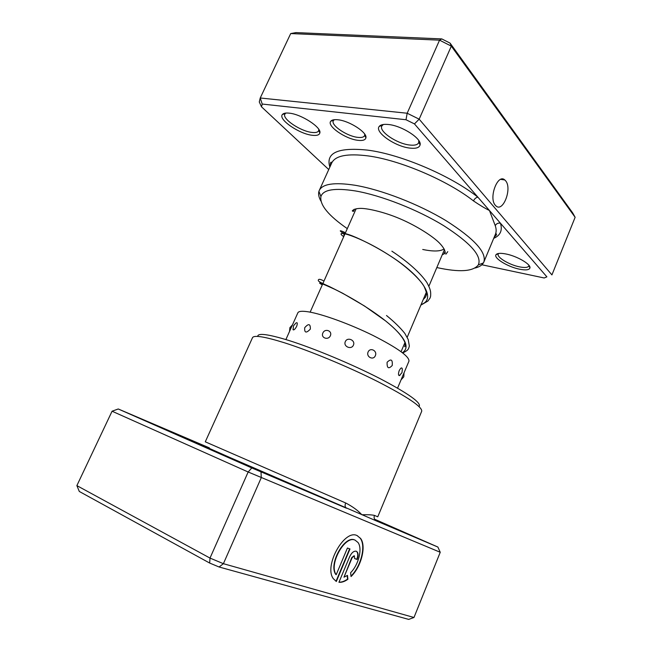 <?xml version="1.0" encoding="UTF-8"?>
<svg xmlns="http://www.w3.org/2000/svg" width="652" height="652" viewBox="0 0 652 652"><rect width="100%" height="100%" fill="white"/><g stroke="black" fill="none" stroke-linecap="round" stroke-linejoin="round"><path stroke-width="0.98" d="M191.354 441.086L222.748 454.656L191.354 441.086M375.193 520.052C381.012 522.692 381.444 523.002 376.506 520.972L229.903 457.517C198.501 443.645 191.672 440.426 209.398 447.883L118.256 408.975L251.794 467.932L346.457 508.218C345.006 507.272 344.737 505.52 345.642 502.953C352.536 506.531 357.94 510.459 361.844 514.746C367.606 514.591 371.795 514.803 374.411 515.39L377.761 516.808L421.714 411.249C422.382 406.913 407.63 396.978 377.459 381.444C348.29 366.766 309.977 350.874 284.435 342.773C264.606 336.619 253.962 334.916 252.511 337.671L205.282 441.82L345.642 502.953M335.894 574.551L335.87 574.534C328.103 564.526 344.566 534.827 354.778 540.011L355.324 540.255M350.613 572.709C358.657 564.779 362.651 548.536 358.013 542.505L355.112 540.166C344.9 534.982 328.437 564.689 336.204 574.705L347.426 548.03L349.977 548.951L336.342 581.486L333.335 578.683C323.637 566.083 344.37 528.935 357.043 535.561L360.605 538.43C366.514 546.066 361.298 566.751 351.029 576.555L350.613 572.709M349.602 556.808C351.599 552.676 353.816 550.818 356.261 551.233L357.369 552.105C358.404 553.874 358.315 556.319 357.117 559.432L354.631 558.568L354.346 555.83L352.129 557.688L343.987 577.167L347.467 575.398L347.899 579.253C344.721 581.543 341.729 582.554 338.942 582.277L349.602 556.808M343.987 577.167L351.795 557.533L354.142 555.732M392.797 527.533L419.024 538.886L392.797 527.533M238.078 461.73L273.473 477.028L238.078 461.73M145.73 420.972L180.148 435.846L145.73 420.972M257.719 336.432C257.695 332.781 267.996 334.101 288.616 340.401C313.848 348.315 351.835 364.158 379.871 378.527C408.78 393.735 421.852 403.083 419.073 406.587M261.012 471.926L261.273 477.68L223.4 563.687L413.979 617.493L440.239 552.277L248.159 471.999L210.001 558.079L223.4 563.687L219.096 566.995L209.667 563.051L79.308 491.469L76.871 485.618L210.001 558.079L209.667 563.051M251.794 467.932L248.159 471.999L112.071 411.216L76.871 485.618M374.411 515.39C373.637 517.884 374.329 519.742 376.506 520.972L437.883 547.044L374.598 519.22M413.979 617.493L408.69 619.4L219.096 566.995M440.239 552.277L437.883 547.044M112.071 411.216L118.256 408.975M354.647 558.528L357.117 559.432M356.791 559.277C357.989 556.164 358.07 553.719 357.035 551.951L356.277 551.233M338.999 582.146C341.689 582.285 344.541 581.266 347.565 579.09L347.899 579.253M347.565 579.09L347.182 575.594M350.988 576.115C361.094 566.197 366.114 545.838 360.271 538.283L357.272 535.651M336.016 581.307L349.627 548.829M330.377 335.731C332.569 330.768 324.859 328.046 322.862 333.042C320.531 337.875 328.249 340.646 330.377 335.731M353.425 345.144C355.682 340.197 347.369 336.619 345.307 341.648C343.05 346.546 351.395 350.124 353.425 345.144M375.332 355.69C377.614 350.8 370.206 347.019 368.095 352.007C365.935 356.937 373.392 360.678 375.332 355.69M392.235 365.462C392.732 359.545 391.029 358.478 387.117 362.259C386.864 368.25 388.568 369.317 392.235 365.462M399.326 375.633L401.966 372.683L402.349 369.187C401.958 367.125 400.915 367.598 399.211 370.613C398.217 373.669 398.258 375.34 399.326 375.633L400.124 375.096M285.894 339.562L297.85 312.821C298.616 311.175 302.145 310.849 308.429 311.843C322.422 314.077 350.067 324.117 373.099 335.495C397.451 347.923 409.407 356.473 408.967 361.143L397.565 388.119M296.66 326.334C297.711 323.147 297.442 322.064 295.869 323.082L293.473 325.804L293.131 329.806C294.003 330.222 295.185 329.064 296.66 326.334M310.336 329.113C310.499 323.726 308.624 323.245 304.72 327.679C304.321 332.944 306.195 333.416 310.336 329.113M292.976 328.958L293.131 329.806M337.891 119.772C349.415 120.775 367.622 132.649 365.894 137.857C365.324 140.05 362.675 140.873 357.956 140.319C345.454 139.055 326.35 125.755 330.817 121.174C331.933 119.862 334.289 119.389 337.891 119.772M334.305 119.699L333.311 120.775C330.662 125.257 347.068 136.292 357.712 137.352C361.477 137.8 363.775 137.23 364.598 135.657L364.753 134.19M495.365 205.307L495.976 205.934C503.059 212.756 512.374 188.379 505.626 180.8L504.803 179.96C497.729 173.196 488.405 198.11 495.365 205.307M505.773 253.946C516.8 255.983 531.03 264.231 529.954 267.89C529.31 269.985 525.862 270.425 519.611 269.211C507.778 266.921 493.091 257.899 496.082 254.622C497.313 253.188 500.54 252.96 505.773 253.946M498.666 253.449L498.242 254.035C496.474 257.214 509.342 264.899 519.587 266.872C524.819 267.89 527.884 267.597 528.796 265.992L528.902 265.282M289.186 113.146C301.305 114.165 321.778 127.523 319.847 132.935C319.301 135.037 316.75 135.82 312.21 135.274C299.138 133.962 277.711 119.186 282.446 114.467C283.514 113.22 285.763 112.78 289.186 113.146M285.845 113.065L284.851 114.116C281.982 118.835 300.621 131.305 311.909 132.421C315.576 132.861 317.817 132.323 318.616 130.799L318.787 129.357M388.437 124.508C401.991 125.706 422.015 138.729 420.1 144.883C419.358 147.735 415.927 148.803 409.806 148.085C395.047 146.553 374.101 131.883 379.277 126.374C380.719 124.646 383.775 124.027 388.437 124.508M383.319 124.491L381.795 126.04C378.739 131.443 396.938 143.709 409.627 145.021C414.574 145.6 417.59 144.85 418.682 142.755L418.804 140.579M447.777 251.656L445.87 254.182M422.724 249.471C433.327 251.656 440.459 251.468 444.118 248.925M436.816 267.556L437.076 267.613C459.416 272.471 473.165 271.574 478.323 264.924C482.178 256.114 470.654 243.041 443.751 225.698C417.565 209.626 381.004 195.315 355.364 190.938C334.769 187.727 323.286 189.577 320.923 196.48C319.578 204.826 328.372 215.543 347.296 228.632M320.898 201.036C318.82 197.344 318.152 194.141 318.909 191.419L319.26 190.465C322.471 183.848 334.337 182.104 354.867 185.233C381.233 189.61 418.755 204.133 446.066 220.702C474.159 238.591 486.759 252.373 483.849 262.031L483.393 262.935C481.918 265.348 479.122 267.051 475.006 268.037M481.885 264.769L544.192 277.98L546.889 276.855L500.459 223.237C498.112 222.78 496.376 223.595 495.251 225.673L489.448 210.514L414.46 123.913L406.009 119.74L262.21 104.051L261.517 106.83L328.747 169.553M261.517 106.83L259.284 101.981L260.238 97.987L407.174 113.236L419.163 119.169L551.926 274.908L575.129 217.287L451.323 46.137L439.554 40.163L290.71 33.562L295.943 32.6L441.803 38.916L450.076 43.122L572.684 212.911L575.129 217.287M546.889 276.855L544.192 277.98M414.46 123.913L419.163 119.169L451.323 46.137L450.076 43.122M406.009 119.74L407.174 113.236L439.554 40.163L441.803 38.916M262.21 104.051L260.238 97.987L290.71 33.562M493.711 238.355C500.402 235.413 502.651 230.376 500.459 223.237L489.448 210.514C484.982 208.306 479.66 205.103 473.474 200.906C447.517 180.425 399.643 160.025 367.989 155.893C347.329 153.31 335.242 155.673 331.721 162.992C331.501 161.924 331.102 161.875 330.523 162.845L330.336 166.04M329.855 167.108C325.47 152.788 338.029 147.124 367.532 150.115C400.638 154.263 450.866 175.657 477.916 197.197C476.074 197.434 474.591 198.673 473.474 200.906M343.718 236.684C332.267 228.73 359.268 235.527 391.078 256.423C421.42 275.837 437.476 298.901 421.094 304.574M322.267 284.891C316.277 281.314 320.368 282.748 334.566 289.211C348.412 295.959 369.961 308.461 385.658 320.971C404.982 336.652 410.573 347.231 402.431 352.699M483.849 262.031L495.447 234.182C496.449 231.786 496.384 228.95 495.251 225.673M401.078 351.681L404.949 342.577M407.207 337.271L426.351 292.202M428.877 286.252L444.46 249.577M310.148 312.145L356.114 208.811M401.086 379.806L403.784 376.84L404.028 372.838M292.479 324.835L289.904 327.638L289.537 331.42M343.971 233.595L343.946 236.171M423.262 299.48L425.463 297.182L426.204 295.438C426.041 294.15 427.997 295.625 424.37 287.084C422.08 281.558 408.176 267.426 391.078 256.423C374.525 245.535 355.902 236.945 349.122 234.728L342.202 232.577C338.991 230.254 339.782 230.164 344.582 232.308M322.129 283.693L322.544 284.28M404.868 346.766C404.476 346.212 404.59 345.967 405.21 346.025L404.949 342.561C402.594 336.595 396.163 329.399 385.658 320.971L364.435 305.959L342.732 293.286L329.415 286.562C322.748 283.661 319.064 281.754 318.347 280.825C318.013 278.901 319.627 278.836 323.188 280.629M442.252 254.777L444.509 253.661M445.259 252.145C443.988 252.813 443.947 253.188 445.137 253.278C445.381 250.702 443.531 247.336 439.587 243.18C433.352 236.676 416.815 225.91 399.978 218.762C383.286 211.582 365.56 207.89 359.382 208.428C355.805 208.64 353.441 209.455 352.284 210.873C353.425 211.916 354.06 211.378 354.191 209.268M391.885 251.183C407.321 261.387 420.19 272.65 426.864 282.503C431.151 290.303 430.752 292.414 430.63 296.147L430.092 297.997L427.965 301.012L420.858 305.128M386.497 315.511C394.297 321.868 400.401 327.826 404.81 333.384L408.185 339.472L409.366 346.033C408.201 350.181 408.054 349.969 402.822 353.001M364.761 135.127L365.894 137.857M365.047 134.654L364.794 135.217M528.894 265.641L529.954 267.89M318.779 130.286L319.847 132.935M418.877 142.079L420.1 144.883M320.923 196.48L318.909 191.419M319.064 129.821L318.812 130.367M419.285 141.378L418.926 142.185M319.26 190.465L331.721 162.992M382.406 124.662L382.048 125.469M285.307 113.13L285.054 113.684M478.323 264.924L483.393 262.935M382.162 125.428L379.277 126.374M285.144 113.66L282.446 114.467M498.421 253.718L496.082 254.622M500.728 179.373L504.803 179.96M333.767 119.772L333.506 120.335M333.596 120.302L330.817 121.174M494.167 237.271L496.376 234.956C496.694 233.872 496.384 233.612 495.447 234.182"/></g></svg>

